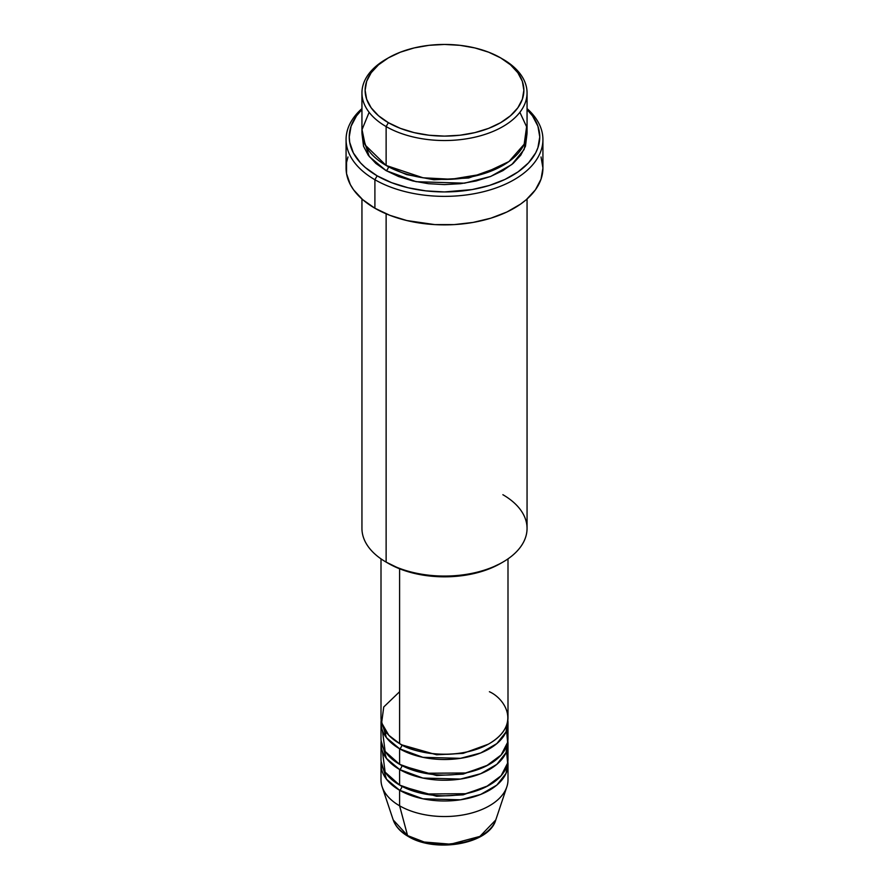 <?xml version="1.0" encoding="UTF-8"?>
<svg xmlns="http://www.w3.org/2000/svg" width="889" height="889" viewBox="0 0 889 889"><rect width="100%" height="100%" fill="white"/><g stroke="black" fill="none" stroke-linecap="round" stroke-linejoin="round"><path stroke-width="1.33" d="M495.773 819.958L479.904 836.405L450.634 844.194L424.175 842.016L407.573 835.571A3.178 1.834 120 0 0 408.162 836.405A3.178 1.834 -60 0 1 407.573 835.571A52.218 30.148 0 0 0 459.802 843.072A52.218 30.148 0 0 0 495.773 819.958C489.128 844.261 435.232 853.273 408.151 836.393C400.528 831.993 395.549 826.514 393.227 819.958A52.218 30.148 0 0 0 407.573 835.571L399.594 805.801L407.573 835.571L393.227 819.958L382.148 786.821A63.497 36.66 180 0 0 399.594 805.801A63.497 36.66 0 0 0 468.803 813.746A63.497 36.66 0 0 0 507.997 779.875L507.997 764.318A63.497 36.66 180 0 1 468.803 798.189A63.497 36.66 180 0 1 399.594 790.243L386.471 779.209L381.159 761.729A63.497 36.66 180 0 0 381.003 764.318L381.003 779.875A63.497 36.66 0 0 0 399.594 805.801L399.594 790.243L399.594 805.801A63.497 36.66 180 0 0 463.102 814.924A63.497 36.66 180 0 0 506.852 786.821L495.773 819.958M399.594 691.731L383.748 706.977L381.637 722.846L388.815 735.281L399.594 743.582A63.497 36.66 0 0 0 468.803 751.527A63.497 36.66 0 0 0 507.997 717.656L507.997 558.859M507.997 722.846A63.497 36.66 180 0 0 507.841 720.246L506.03 731.914L496.862 743.582L480.682 752.972L460.491 758.328L422.875 757.317L399.594 748.771A3.178 1.834 120 0 0 401.839 744.882L400.75 744.226L401.839 744.882A3.178 1.834 -60 0 1 399.594 748.771L386.471 737.726L381.159 720.246A63.497 36.66 180 0 0 381.003 722.846L381.003 738.392A63.497 36.66 0 0 0 399.594 764.318A63.497 36.66 0 0 0 468.803 772.263A63.497 36.66 0 0 0 507.997 738.392L507.997 722.846A63.497 36.66 180 0 1 468.803 756.717A63.497 36.66 180 0 1 399.594 748.771L399.594 764.318L399.594 748.771A63.497 36.66 180 0 1 381.003 722.846M382.448 730.614L385.137 751.416L399.594 764.318L424.809 773.252L465.603 772.974L486.261 766.018L501.129 754.983L507.63 742.326L506.552 730.614M401.839 765.551A3.178 1.834 -60 0 1 401.839 765.618L400.75 764.973L401.839 765.618A3.178 1.834 -60 0 1 399.594 769.507L386.471 758.461L381.159 740.993A63.497 36.66 180 0 0 381.003 743.582L381.003 759.139A63.497 36.66 0 0 0 399.594 785.065A63.497 36.66 0 0 0 468.803 793.01A63.497 36.66 0 0 0 507.997 759.139L507.997 743.582A63.497 36.66 180 0 1 468.803 777.453A63.497 36.66 180 0 1 399.594 769.507L399.594 785.065L399.594 769.507A63.497 36.66 180 0 1 381.003 743.582M382.448 751.361L385.137 772.152L399.594 785.065L424.809 793.988L465.603 793.71L486.261 786.754L501.129 775.719L507.63 763.073L506.552 751.361M507.997 764.318A63.497 36.66 180 0 0 507.841 761.729L506.03 773.397L496.862 785.065L480.682 794.455L460.491 799.8L422.875 798.789L399.594 790.243A3.178 1.834 120 0 0 401.839 786.354L400.75 785.709L401.839 786.354A3.178 1.834 -60 0 1 399.594 790.243A63.497 36.66 180 0 1 381.003 764.318M369.124 112.314L362.023 129.65L365.257 145.118L386.126 165.454L386.126 126.571L388.371 122.682A79.377 45.828 180 0 1 388.371 57.874A79.377 45.828 180 0 1 500.629 57.874L488.594 52.173L474.882 47.939L459.991 45.328L444.5 44.45L429.009 45.328L414.118 47.939L400.406 52.173L388.371 57.874L378.503 64.819L371.169 72.742L366.646 81.332L365.123 90.278L366.646 99.224L371.169 107.813L378.503 115.737L388.371 122.682L400.406 128.383L414.118 132.617L429.009 135.228L444.5 136.106L459.991 135.228L474.882 132.617L488.594 128.383L500.629 122.682L510.497 115.737L517.831 107.813L522.354 99.224L523.877 90.278L522.354 81.332L517.831 72.742L510.497 64.819L500.629 57.874A79.377 45.828 180 0 1 500.629 122.682A79.377 45.828 180 0 1 388.371 122.682L386.126 126.571A82.555 47.662 0 0 0 502.874 126.571A82.555 47.662 0 0 0 502.874 59.174L502.874 59.174A82.555 47.662 180 0 1 527.055 92.867A82.555 47.662 180 0 1 476.093 136.906A82.555 47.662 180 0 1 386.126 126.571L386.126 165.454A82.555 47.662 0 0 0 476.093 175.789A82.555 47.662 0 0 0 527.055 131.761L527.055 92.867M502.874 494.706A82.555 47.662 180 0 1 502.874 562.104A82.555 47.662 180 0 1 386.126 562.104L388.371 563.404A79.377 45.828 0 0 0 500.629 563.404L488.594 569.104L474.882 573.338L459.991 575.95L444.5 576.828L429.009 575.95L414.118 573.338L400.406 569.104L386.126 562.104A82.555 47.662 0 0 0 476.093 572.438A82.555 47.662 0 0 0 527.055 528.41L527.055 199.003M374.902 179.722A98.423 56.829 0 0 0 506.441 183.701A98.423 56.829 0 0 0 527.055 108.591A98.423 56.829 180 0 1 542.923 139.54A98.423 56.829 180 0 1 482.171 192.035A98.423 56.829 180 0 1 374.902 179.722L374.902 208.237A98.423 56.829 0 0 0 482.171 220.55A98.423 56.829 0 0 0 542.923 168.054L541.034 179.133L535.434 189.802L526.344 199.625L520.587 204.103L506.941 211.982L490.895 218.172L473.07 222.428L454.146 224.606L434.854 224.606L406.829 220.55L389.815 215.305L374.902 208.237L374.902 179.722A98.423 56.829 180 0 1 346.077 139.54A98.423 56.829 180 0 1 361.945 108.591A98.423 56.829 0 0 0 374.902 179.722L377.147 175.833L374.902 179.722M527.055 109.503A95.256 54.996 180 0 1 502.441 180.589A95.256 54.996 180 0 1 377.147 175.833L391.582 182.667L408.051 187.746L425.92 190.879L444.5 191.935L472.148 189.568L489.406 185.445L504.93 179.456L518.131 171.833L528.511 162.865L535.656 152.908L537.923 147.674L539.756 136.939L537.923 126.216L532.5 115.892L527.055 109.503M388.371 166.754L387.271 166.11L388.371 166.754A3.178 1.834 -60 0 1 386.126 170.644L369.268 156.564L362.067 134.35L363.534 146.24L368.235 155.186L375.858 163.42L386.126 170.644A3.178 1.834 120 0 0 388.371 166.754L406.551 174.6L433.899 179.767L468.67 178L501.729 166.11L468.67 178L433.899 179.767L406.551 174.6L388.371 166.754M399.594 568.793L399.594 743.582L399.594 568.793M386.126 213.805L386.126 562.104L386.126 213.805M401.839 765.618L436.588 775.519L463.125 774.119L488.25 764.973L463.125 774.119L436.588 775.519L401.839 765.618A3.178 1.834 120 0 1 399.594 769.507L422.875 778.053L460.491 779.064L480.682 773.708L496.862 764.329L506.03 752.65L507.841 740.993A63.497 36.66 180 0 1 507.997 743.582M425.687 842.394L444.5 844.55L463.313 842.394M388.371 57.874L386.126 59.174A82.555 47.662 0 0 0 386.126 126.571A82.555 47.662 180 0 1 361.945 92.867A82.555 47.662 180 0 1 387.271 58.518M361.945 92.867L361.945 131.761A82.555 47.662 0 0 0 386.126 165.454L423.064 177.789L451.268 179.256L482.338 174.122L508.941 161.554L524.166 144.24L526.599 126.76L519.876 112.314M361.945 109.503L356.5 115.892L351.077 126.216L349.244 136.939L349.71 142.329L353.344 152.908L360.49 162.865L365.301 167.499L377.147 175.833A95.256 54.996 180 0 1 361.945 109.503M526.933 134.35L525.466 146.24L520.765 155.186L513.142 163.42L502.874 170.644L490.361 176.567L476.093 180.978L460.602 183.69L444.5 184.601L428.398 183.69L412.907 180.978L398.639 176.567L386.126 170.644L416.119 181.7L464.558 183.178L490.706 176.433L511.875 164.487L524.143 149.474L526.933 134.35M346.077 139.54L346.077 168.054A98.423 56.829 0 0 0 374.902 208.237L362.656 199.625L353.566 189.802L350.31 184.545L346.543 173.622L346.543 162.487L347.966 156.964M541.034 156.964L542.923 168.054L542.923 139.54M361.945 199.003L361.945 528.41A82.555 47.662 0 0 0 386.126 562.104L386.126 562.104M381.003 558.859L381.003 717.656A63.497 36.66 0 0 0 399.594 743.582C410.929 752.205 455.557 762.418 489.406 743.582C522.021 724.035 504.341 698.276 489.406 691.731M401.839 786.354L436.588 796.255L463.125 794.855L488.25 785.709L463.125 794.855L436.588 796.255L401.839 786.354M401.839 744.882L436.588 754.783L463.125 753.372L488.25 744.226L463.125 753.372L436.588 754.783L401.839 744.882M386.293 732.314L384.981 735.614M502.874 562.104L500.629 563.404"/></g></svg>

